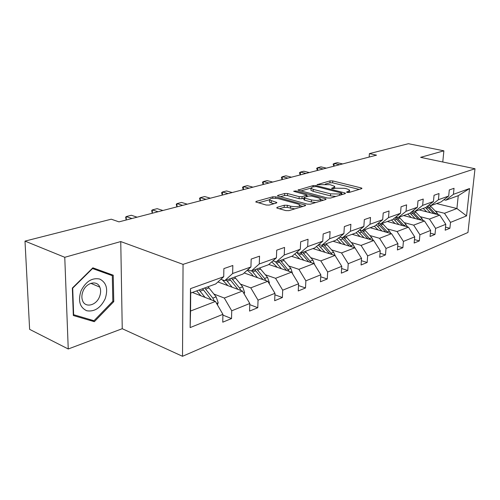 <?xml version="1.0" encoding="UTF-8"?>
<svg xmlns="http://www.w3.org/2000/svg" width="500" height="500" viewBox="0 0 500 500"><rect width="100%" height="100%" fill="white"/><g stroke="black" fill="none" stroke-linecap="round" stroke-linejoin="round"><path stroke-width="0.75" d="M347.15 192.413L349.131 192.45L361.644 188.669L361.975 188.294L361.175 187.919L332.762 180.925L330.05 180.869L317.056 184.694L330 184.656L334.725 186.356L333.556 187.613L331.894 188.094L331.637 188.375L332.163 188.619L335.781 188.175L344.719 188.337L347.125 188.938L349.625 190.119L348.494 191.375L346.85 191.869L346.6 192.15L347.15 192.413M277.181 207.325L276.725 207.875L277.406 208.212L285.831 210.6L288.931 210.65L305.269 205.712L305.688 205.206L275.725 196.85L272.775 196.8L256.231 201.406L255.75 201.944L266.188 205.031L269.237 205.081L276.375 203.031L276.825 202.506L269.531 199.969C269.875 198.244 272.931 197.831 278.694 198.731L297.95 204.013L299.875 204.963C299.531 206.719 296.438 207.131 290.6 206.2L287.331 205.287L284.294 205.238L277.181 207.325L277.15 208.125M120.756 241.569L64.763 257.294L25 241.112L29.625 329.35L68.244 348.988L122.244 328.706L182.512 356.294L183.056 264.369L120.756 241.569L122.244 328.706M442.769 161.994L443.875 150.825L420.637 157.35L475 168.756L183.056 264.369M443.875 150.825L408.406 143.706L369.4 153.613L369.156 157.062M25 241.112L111.263 219.194L118.987 221.869L376.531 155.15L369.4 153.613M327.6 198.025L330.519 198.075L345.125 193.663L345.481 193.25L344.7 192.881L316.025 185.6L313.244 185.544L297.987 190.113L327.6 198.025M325.744 199.519L310.312 204.188L307.306 204.137L277.45 195.869L277.894 195.381L284.675 193.494L287.575 193.544L299.181 196.65L302.106 196.7L306.887 194.981L294.131 191.456L293.65 191.231L295.95 190.95L325.369 198.7L326.131 199.062L325.744 199.519M64.763 257.294L68.244 348.988M223.713 276.725L215.763 283.938L190.706 293.062L190.481 288.644L223.713 276.725L223.881 268.606L232.831 265.487L232.638 273.519L250.931 266.956L251.175 259.088L259.544 256.163L259.275 263.962L276.406 257.819L276.719 250.175L284.556 247.438L284.231 255.012L300.3 249.25L300.669 241.819L308.031 239.25L307.65 246.612L322.756 241.194L323.169 233.962L330.1 231.544L329.669 238.713L343.9 233.612L344.356 226.569L350.887 224.294L350.419 231.269L363.844 226.456L364.338 219.6L370.506 217.45L370 224.25L382.688 219.7L383.212 213.012L389.044 210.981L388.506 217.606L400.519 213.3L401.069 206.781L406.594 204.856L406.031 211.325L417.413 207.237L417.994 200.881L423.231 199.05L422.644 205.362L433.45 201.488L434.05 195.275L439.025 193.544L438.419 199.706L448.688 196.025L449.306 189.956L454.038 188.306L453.413 194.325L469.55 188.538L466.562 215.9L450.5 222.387L449.888 228.269L445.194 230.206L445.8 224.288L435.588 228.412L434.994 234.425L430.062 236.462L430.65 230.413L419.913 234.75L419.338 240.9L414.15 243.044L414.712 236.85L403.406 241.419L402.863 247.712L397.394 249.975L397.931 243.631L386.012 248.444L385.487 254.894L379.725 257.281L380.238 250.781L367.65 255.863L367.156 262.475L361.062 264.994L361.544 258.331L348.237 263.706L347.781 270.487L341.331 273.156L341.775 266.319L327.675 272.013L327.262 278.969L320.425 281.8L320.831 274.781L305.875 280.825L305.5 287.969L298.244 290.969L298.6 283.762L282.706 290.188L282.387 297.525L274.669 300.719L274.969 293.312L258.038 300.156L257.781 307.7L249.556 311.1L249.794 303.488L231.725 310.788L231.537 318.556L222.75 322.188L222.919 314.344L190.138 327.587L190.481 288.644M182.512 356.294L467.956 232.494L475 168.756M217.95 281.956L242.469 291.05L224.3 298.038L213.925 294.056M224.3 298.038L231.725 310.788M242.469 291.05L249.794 303.488M250.931 266.956L242.95 274.044L224.675 280.7L232.638 273.519M220.875 279.3L224.675 280.7M244.169 272.962L267.794 281.3L250.763 287.856L240.463 284.1M250.763 287.856L258.038 300.156M267.794 281.3L274.969 293.312M276.406 257.819L268.412 264.775L251.294 271.012L259.275 263.962M247.756 269.775L251.294 271.012M268.775 264.462L291.569 272.15L275.575 278.306L265.356 274.756M275.575 278.306L282.706 290.188M291.569 272.15L298.6 283.762M300.3 249.25L292.312 256.081L276.238 261.931L284.231 255.012M272.944 260.837L276.238 261.931M291.619 256.331L313.931 263.544L298.881 269.337L288.762 265.969M298.881 269.337L305.875 280.825M313.931 263.544L320.831 274.781M322.756 241.194L314.788 247.9L299.662 253.406L307.65 246.612M296.588 252.425L299.662 253.406M312.925 248.575L335.012 255.431L320.825 260.887L310.806 257.694M320.825 260.887L327.675 272.013M335.012 255.431L341.775 266.319M343.9 233.612L335.956 240.194L321.706 245.381L329.669 238.713M318.825 244.5L321.706 245.381M333.062 241.25L354.913 247.769L341.512 252.925L331.6 249.894M341.512 252.925L348.237 263.706M354.913 247.769L361.544 258.331M363.844 226.456L355.938 232.919L342.488 237.819L350.419 231.269M339.781 237.025L342.488 237.819M352.119 234.312L373.725 240.525L361.056 245.406L351.256 242.512M361.056 245.406L367.65 255.863M373.725 240.525L380.238 250.781M382.688 219.7L374.831 226.044L362.106 230.675L370 224.25M359.562 229.956L362.106 230.675M370.188 227.738L391.544 233.669L379.544 238.287L369.856 235.531M379.544 238.287L386.012 248.444M391.544 233.669L397.931 243.631M400.519 213.3L392.713 219.537L380.662 223.925L388.506 217.606M378.269 223.269L380.662 223.925M387.337 221.494L408.444 227.162L397.056 231.544L387.488 228.919M397.056 231.544L403.406 241.419M408.444 227.162L414.712 236.85M417.413 207.237L409.669 213.369L398.244 217.525L406.031 211.325M395.975 216.931L398.244 217.525M403.644 215.562L424.494 220.987L413.675 225.15L404.225 222.638M413.675 225.15L419.913 234.75M424.494 220.987L430.65 230.413M433.45 201.488L425.763 207.506L414.913 211.456L422.644 205.362M412.769 210.912L414.913 211.456M419.156 209.913L439.756 215.113L429.469 219.075L420.131 216.663M429.469 219.075L435.588 228.412M439.756 215.113L445.8 224.288M448.688 196.025L441.069 201.938L430.75 205.694L438.419 199.706M428.719 205.194L430.75 205.694M436.613 203.556L456.912 208.512L444.487 213.287L435.269 210.981M444.487 213.287L450.5 222.387M466.562 215.9L456.912 208.512L458.263 195.681L445.812 200.212L453.413 194.325M190.706 293.062L190.55 311.031L215.444 301.45L192.387 292.45M443.888 199.75L445.812 200.212M458.263 195.681L469.55 188.538M215.444 301.45L222.919 314.344M190.138 327.587L190.55 311.031M445.513 227.125L449.888 228.269M430.381 233.181L434.994 234.425M414.469 239.55L419.338 240.9M397.713 246.238L402.863 247.712M380.037 253.275L385.487 254.894M361.375 260.694L367.156 262.475M341.631 268.525L347.781 270.487M320.712 276.794L327.262 278.969M298.512 285.544L305.5 287.969M274.906 294.812L282.387 297.525M249.756 304.644L257.781 307.7M222.9 315.094L231.537 318.556M113.769 301.631L113.238 275.194L92.856 267.819L72.35 288.062L73.325 315.512L94.344 321.688L113.769 301.631L112.831 301.225M349.6 192.306L349.575 190.819M334.706 188.487L334.688 187.05M359.188 189.406L332.65 182.831L329.938 182.781L325.269 184.088M310.9 188.125L300.725 190.981M342.7 194.394L341.688 194.137M341.494 193.481L341.75 193.194L341.206 192.931L316.019 186.513L312.262 186.981L311.012 188.319L313.288 189.394L330.562 193.85L339.725 194.013L341.494 193.481L341.413 194.781M310.95 189.537L310.906 190.294L313.181 191.375L313.288 189.394M335.85 196.462L330.444 195.856L313.181 191.375M280.181 196.75L284.587 195.512L284.675 193.494M303.938 198.175L302.006 198.738L299.088 198.688L287.488 195.562L284.587 195.512M306.844 195.863L308.15 196.206M320.475 199.475L323.363 200.238M311.488 199.944C317.069 200.831 320.05 200.469 320.444 198.844L318.444 197.881L311.65 196.088L308.738 196.031L304.369 197.306L303.956 197.775L304.675 198.119L311.488 199.944L311.381 202L315.775 202.531M320.45 201.119L320.4 199.562M303.869 199.544L304.575 200.169L304.675 198.119M311.381 202L304.575 200.169M294.837 208.863L287.238 207.394L284.2 207.35L279.387 208.775M299.925 207.325L299.837 205.781M269.481 201.225L269.45 202.044L271.206 202.906L271.288 200.825M274.05 203.7L271.206 202.906M269.4 199.775L258.469 202.844M302.938 206.419L299.975 205.6M106.375 273.263L106.363 272.706M89.206 319.306L94.344 321.688M438.281 214.737L437.137 212.95L429.881 205.475M430.494 212.775L425.519 207.6M426.744 211.825L423.2 208.444M435.731 214.1L427.794 205.919M426.944 206.581L433.75 213.594M339.575 164.725L334.175 163.475L337.256 162.688L342.65 163.925M333.862 166.2L333.106 164.112L334.175 163.475L334.012 166.163M423.244 220.662L422.031 218.681L415.1 211.388M415.119 218.544L409.963 213.131M411.319 217.556L407.725 214.075M420.613 219.975L412.269 211.306M411.388 212.006L418.544 219.438M407.444 226.894L406.156 224.713L399.113 217.206M398.95 224.613L393.531 218.881M395.106 223.581L391.456 219.994M404.719 226.163L395.938 216.956M395.019 217.694L402.569 225.588M323.156 168.975L317.706 167.681L320.931 166.856L326.375 168.144M317.413 170.463L316.669 168.319L317.706 167.681L317.556 170.425M305.95 173.431L300.456 172.081L303.837 171.219L309.325 172.562M300.181 174.925L299.45 172.725L300.456 172.081L300.325 174.894M105.169 298.781C108.275 289.15 106.463 282.575 99.731 279.062C92.062 277.506 85.825 281.444 81.019 290.863C77.869 300.856 79.794 307.488 86.8 310.769C94.513 311.962 100.631 307.962 105.169 298.781M99.519 296.719C100.881 293.212 100.975 290.019 99.806 287.131C97.112 279.956 86.294 282.475 82.981 291.3C81.675 294.644 81.525 297.731 82.531 300.55C85.125 308.256 96.275 305.575 99.519 296.719M92.463 268.206L112.306 275.669L112.831 301.288L93.994 320.719L73.637 314.713L72.7 288.137L92.544 268.538L112.306 275.669M73.294 314.55L73.637 314.713M390.819 233.469L389.45 231.056L382.294 223.331M381.938 231L376.231 224.913M378.044 229.919L374.338 226.225M387.994 232.681L379.7 223.663M377.775 223.663L385.756 232.062M287.913 178.106L282.375 176.7L285.919 175.794L291.45 177.188M282.119 179.606L281.4 177.344L282.375 176.7L282.256 179.575M373.3 240.406L371.85 237.738L364.581 229.775M364 237.731L357.975 231.256M360.069 236.6L356.2 232.712M370.375 239.562L362.356 230.588M359.65 229.981L368.044 238.894M268.969 183.012L263.394 181.55L267.113 180.6L272.688 182.05M263.156 184.519L262.456 182.188L263.394 181.55L263.288 184.488M354.819 247.744L353.281 244.788L345.894 236.575M345.075 244.838L338.688 237.931M341.094 243.644L336.881 239.425M351.775 246.838L343.55 237.431M341.625 237.562L349.363 246.112M249.056 188.169L243.444 186.644L247.356 185.644L252.963 187.162M243.231 189.681L242.55 187.281L243.444 186.644L243.356 189.65M335.369 256.006L333.663 252.237L326.156 243.762M325.062 252.344L318.275 244.969M321.044 251.094L316.438 246.506M332.125 254.537L323.675 244.662M322.1 245.238L329.619 253.756M228.1 193.6L222.45 192L226.569 190.95L232.213 192.537M222.269 195.113L221.612 192.644L222.45 192L222.387 195.081M314.719 264.819L312.9 260.119L305.275 251.363M303.881 260.294L296.75 252.475M299.819 258.981L294.769 253.981M311.325 262.7L302.65 252.319M300.981 252.925L308.725 261.863M206.006 199.325L200.325 197.65L204.675 196.544L210.35 198.2M200.181 200.831L199.55 198.287L200.325 197.65L200.287 200.806M292.681 273.994L290.887 268.475L283.144 259.419M281.419 268.725L275.281 261.613M277.312 267.344L271.744 261.881M289.275 271.375L280.356 260.431M278.587 261.075L286.575 270.469M182.688 205.362L176.988 203.612L181.575 202.438L187.275 204.175M176.875 206.869L176.269 204.244L176.988 203.612L176.975 206.844M269.169 283.606L269.438 282.812L267.519 277.35L259.65 267.969M257.55 277.688L251.812 270.819M253.406 276.225L251.45 273.85L247.231 270.244M265.856 280.619L264.575 278.469L256.694 269.044M254.812 269.731L263.044 279.625M158.044 211.75L152.319 209.906L157.169 208.669L162.894 210.494M152.25 213.25L151.681 210.531L152.319 209.906L152.338 213.225M244.131 293.875L244.631 292.431L242.656 286.794L234.669 277.062M232.144 287.219L226.319 280.1M227.969 285.675L222.325 279.831M240.931 290.475L239.519 287.981L231.519 278.206M229.513 278.938L238 289.394M131.944 218.512L126.213 216.575L131.35 215.263L137.081 217.181M126.188 220L125.656 217.188L126.213 216.575L126.263 219.981M217.431 304.875L218.188 302.681L216.15 296.856L208.044 286.75M205.044 297.387L199.137 289.994M200.85 295.75L196.675 290.887M214.356 301.025L212.806 298.125L204.681 287.975M202.544 288.75L211.3 299.831M348.419 192.544L348.494 191.375M331.869 188.525L331.894 188.094M333.488 188.744L333.556 187.613M317.3 184.844L317.319 184.412M329.938 182.781L330.05 180.869M332.65 182.831L332.762 180.925M361.112 188.825L361.175 187.919M346.819 192.306L346.85 191.869M298.369 190.344L298.4 189.675M313.181 186.725L313.244 185.544M315.975 186.506L316.025 185.6M344.637 193.806L344.7 192.881M330.444 195.856L330.562 193.85M339.644 195.319L339.725 194.013M277.863 196.106L277.894 195.381M287.488 195.562L287.575 193.544M299.088 198.688L299.181 196.65M302.006 198.738L302.106 196.7M306.419 196.706L306.481 195.438M295.9 191.925L295.95 190.95M325.319 199.65L325.369 198.7M284.2 207.35L284.294 205.238M287.238 207.394L287.331 205.287M290.5 208.312L290.6 206.2M276.119 203.106L276.15 202.181M256.206 202.194L256.231 201.406M272.719 198.263L272.775 196.8M275.675 198.25L275.725 196.85M304.9 205.825L304.95 204.844M429.325 207.319L431.138 206.656M426.35 208.406L428.175 207.738M435.337 213.631L437.137 212.95M414.031 212.913L415.938 212.213M410.906 214.056L412.825 213.35M420.138 219.4L422.031 218.681M397.962 218.787L399.963 218.056M394.669 219.994L396.694 219.256M404.162 225.469L406.156 224.713M381.056 224.975L383.162 224.2M377.587 226.244L379.719 225.463M387.356 231.85L389.45 231.056M363.237 231.488L365.456 230.675M359.581 232.825L361.831 232.006M369.644 238.575L371.85 237.738M344.444 238.363L346.788 237.506M340.588 239.775L342.956 238.906M350.95 245.675L353.281 244.788M324.588 245.625L327.062 244.719M320.506 247.119L323.013 246.2M331.194 253.175L333.663 252.237M303.569 253.312L306.194 252.356M299.25 254.894L301.9 253.925M310.287 261.112L312.9 260.119M281.294 261.462L284.081 260.444M276.706 263.137L279.525 262.106M288.119 269.531L290.887 268.475M268.888 283.131L269.394 282.938M257.644 270.113L260.6 269.031M252.769 271.894L255.763 270.8M264.575 278.469L267.519 277.35M262.256 279.35L262.7 279.181M243.588 292.944L244.587 292.556M232.481 279.319L235.631 278.163M227.288 281.212L230.475 280.05M239.519 287.981L242.656 286.794M236.887 288.981L237.525 288.738M216.588 303.419L218.144 302.812M205.656 289.125L209.019 287.894M200.119 291.15L203.525 289.906M212.806 298.125L216.15 296.856M209.825 299.256L210.675 298.931M341.656 194.706L341.737 193.356M310.906 190.294L311.012 188.319M306.806 196.594L306.875 195.244M303.856 199.819L303.956 197.775M269.45 202.044L269.531 199.969M276.812 202.819L276.825 202.506M90.838 283.325L99.806 287.131"/></g></svg>
